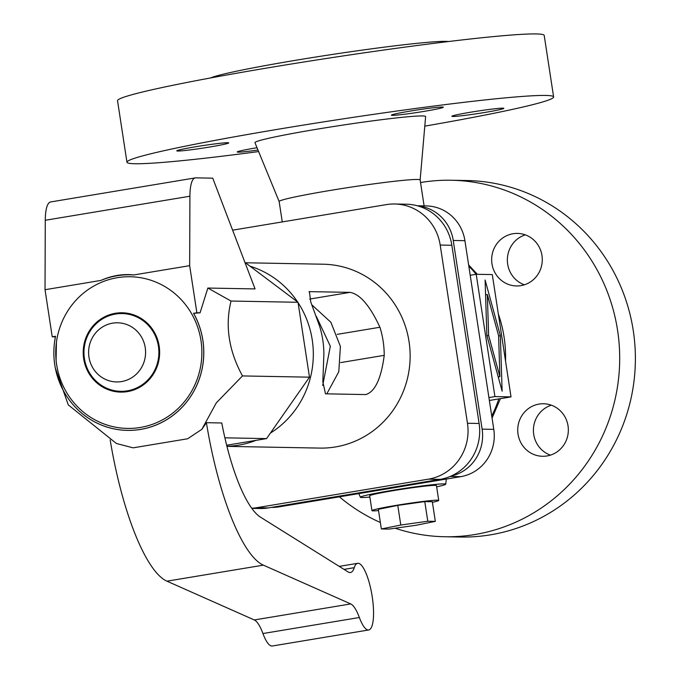 <?xml version="1.0" encoding="UTF-8"?>
<svg xmlns="http://www.w3.org/2000/svg" width="680" height="680" viewBox="0 0 680 680"><rect width="100%" height="100%" fill="white"/><g stroke="black" fill="none" stroke-linecap="round" stroke-linejoin="round"><path stroke-width="1.02" d="M520.939 285.625A26.273 25.313 91.1 0 1 516.486 285.949A26.273 25.313 91.1 0 1 491.716 261.528A26.273 25.313 91.1 0 1 513 233.742A26.273 25.313 91.1 0 1 517.454 233.41A26.273 25.313 91.1 0 1 542.223 257.83A26.273 25.313 91.1 0 1 520.939 285.625M539.07 404.073A26.273 25.313 91.1 0 1 543.524 403.75A26.273 25.313 91.1 0 1 568.284 428.162A26.273 25.313 91.1 0 1 547.009 455.957A26.273 25.313 91.1 0 1 542.546 456.28A26.273 25.313 91.1 0 1 517.786 431.868A26.273 25.313 91.1 0 1 539.07 404.073M420.529 182.537A178.279 171.76 91.1 0 1 420.997 182.461A178.279 171.76 91.1 0 1 451.231 180.243A178.279 171.76 91.1 0 1 619.284 345.933A178.279 171.76 91.1 0 1 474.869 534.531A178.279 171.76 91.1 0 1 444.635 536.741A178.279 171.76 91.1 0 1 395.139 528.215M380.366 522.495A178.279 171.76 91.1 0 1 339.405 496.825M451.231 180.243L466.93 180.531A178.279 171.76 91.1 0 1 634.976 346.222A178.279 171.76 91.1 0 1 490.56 534.82A178.279 171.76 91.1 0 1 460.326 537.03L444.635 536.741M494.921 396.584L511.02 396.882L492.303 274.584L476.212 274.286L494.921 396.584L488.92 397.579M476.212 274.286L470.212 275.281M369.869 497.063A43.163 2.031 -8.7 0 1 360.409 497.25A43.163 2.031 -8.7 0 1 391.501 490.484A43.163 2.031 -8.7 0 1 444.133 483.871A43.163 2.031 -8.7 0 1 445.731 484.194A43.163 2.031 -8.7 0 1 436.654 486.837M424.107 205.887L420.138 179.953A71.315 3.357 171.3 0 1 420.138 179.996L425.62 116.586A86.326 4.072 171.3 0 0 317.152 129.166A86.326 4.072 171.3 0 0 254.966 142.698L279.157 201.552A71.315 3.357 171.3 0 0 279.166 201.569M420.138 179.953A71.315 3.357 171.3 0 0 330.531 190.392A71.315 3.357 171.3 0 0 279.149 201.535L282.268 221.909M424.796 126.14A215.815 10.166 171.3 0 0 553.622 96.951L544.204 35.428A215.815 10.166 171.3 0 0 273.037 67.005A215.815 10.166 171.3 0 0 117.538 100.716L126.956 162.239A215.815 10.166 171.3 0 0 258.613 151.572M553.622 96.951A215.815 10.166 171.3 0 0 282.447 128.52A215.815 10.166 171.3 0 0 126.956 162.239M448.537 41.531A121.983 5.746 171.3 0 0 297.05 60.061A121.983 5.746 171.3 0 0 210.656 77.928M424.422 111.325A26.273 1.241 -8.7 0 1 391.408 115.166A26.273 1.241 -8.7 0 1 410.337 111.061A26.273 1.241 -8.7 0 1 443.351 107.219A26.273 1.241 -8.7 0 1 424.422 111.325M209.78 147.007A26.273 1.241 -8.7 0 1 176.766 150.85A26.273 1.241 -8.7 0 1 195.695 146.744A26.273 1.241 -8.7 0 1 228.709 142.902A26.273 1.241 -8.7 0 1 209.78 147.007M257.975 150.025A26.273 1.241 -8.7 0 1 237.226 151.971A26.273 1.241 -8.7 0 1 256.156 147.866A26.273 1.241 -8.7 0 1 257.031 147.721M484.883 112.446A26.273 1.241 -8.7 0 1 451.868 116.288A26.273 1.241 -8.7 0 1 470.798 112.183A26.273 1.241 -8.7 0 1 503.812 108.341A26.273 1.241 -8.7 0 1 484.883 112.446M525.283 234.855A26.273 25.313 -88.9 0 0 507.356 259.505A26.273 25.313 -88.9 0 0 524.356 284.801M511.02 396.882L489.362 400.477M487.331 294.534L488.639 335.486L499.894 376.635L498.593 335.673L487.331 294.534L485.579 294.822M500.352 335.707L502.12 391.17L486.871 335.461L485.103 279.99L500.352 335.707L498.601 335.997M417.265 205.76L426.394 205.929A41.285 39.771 91.1 0 1 464.916 240.677L493.782 429.361A41.285 39.771 91.1 0 1 460.742 476.654L278.919 506.881A41.285 39.771 91.1 0 1 271.915 507.399L271.524 507.39M451.154 476.034A41.285 39.771 -88.9 0 0 482.12 429.139L453.245 240.465A41.285 39.771 -88.9 0 0 417.732 205.887M551.344 405.186A26.273 25.313 -88.9 0 0 533.417 429.837A26.273 25.313 -88.9 0 0 550.417 455.133M371.943 510.629L369.673 495.805A33.779 1.59 -8.7 0 1 398.378 489.821A33.779 1.59 -8.7 0 1 435.208 485.358A33.779 1.59 -8.7 0 1 436.458 485.588L438.727 500.412A33.779 1.59 171.3 0 0 437.478 500.183A33.779 1.59 171.3 0 0 400.648 504.645A33.779 1.59 171.3 0 0 371.943 510.629A33.779 1.59 171.3 0 0 373.192 510.867A33.779 1.59 171.3 0 0 378.539 510.578M488.639 335.486L486.956 335.767M499.894 376.635L498.219 376.916M251.761 508.249A48.79 47.005 -88.9 0 0 256.692 507.705L428.417 479.154A48.79 47.005 -88.9 0 0 467.466 423.257L440.198 245.064A48.79 47.005 -88.9 0 0 394.672 203.992L406.317 204.213A48.79 47.005 91.1 0 1 451.843 245.276L479.111 423.47A48.79 47.005 91.1 0 1 440.054 479.366L268.337 507.917A48.79 47.005 91.1 0 1 260.066 508.521L251.855 508.368M394.672 203.992A48.79 47.005 -88.9 0 0 386.401 204.603L232.611 230.172M226.958 446.369L319.846 448.094A91.953 88.587 -88.9 0 0 335.444 446.947A91.953 88.587 -88.9 0 0 409.929 349.673A91.953 88.587 -88.9 0 0 323.247 264.214L245.472 262.769M379.933 327.25A91.953 88.587 91.1 0 1 384.234 355.342C381.149 378.769 374.977 391.841 365.721 394.57L325.49 393.822L322.83 381.726L323.884 354.229A91.953 88.587 -88.9 0 0 319.583 326.137L310.751 301.954L309.392 291.644L350.081 292.357C360.026 294.159 369.979 305.796 379.933 327.25L337.203 334.356M366.24 394.527L365.721 394.57M244.902 262.344L298.019 302.286L309.476 377.171L266.551 438.6L226.669 445.23M260.601 517.233A112.599 29.716 -99.4 0 1 221.774 422.977L206.414 422.688A150.135 39.618 80.6 0 0 263.373 565.148L350.727 603.925A37.536 9.902 -99.4 0 1 359.363 617.508A33.779 8.916 80.6 0 0 368.73 629.969A33.779 8.916 80.6 0 0 371.977 595.187A33.779 8.916 80.6 0 0 357.646 563.321A33.779 8.916 80.6 0 0 354.238 567.681A37.536 9.902 -99.4 0 1 350.455 572.517A37.536 9.902 -99.4 0 1 348.075 571.914L260.601 517.233M54.57 341.972L55.378 337.084A77.817 74.97 -88.9 0 1 55.539 336.26L55.42 336.872L52.233 336.812L45.024 289.714L100.878 280.423A77.792 74.953 91.1 0 1 133.807 274.95L189.66 265.668L196.869 312.766L193.554 313.31A77.792 74.953 91.1 0 1 151.929 426.547A77.792 74.953 91.1 0 1 54.221 360.434A77.792 74.953 91.1 0 1 54.57 341.972A77.792 74.953 91.1 0 1 55.539 336.26L52.233 336.812M54.536 363.154A77.817 74.97 -88.9 0 0 54.85 365.347L55.25 367.846L68.281 404.889L116.424 443.496L133.119 447.839L187.663 438.77L201.883 429.293L216.308 402.857L242.488 375.929C228.76 350.786 224.944 325.822 231.03 301.045L207.859 288.048L200.056 312.825L193.554 313.31M140.258 427.474A75.846 73.075 -88.9 0 0 200.974 340.587A75.846 73.075 -88.9 0 0 117.343 277.686A75.846 73.075 -88.9 0 0 56.423 342.236A75.846 73.075 -88.9 0 0 56.091 360.238A75.846 73.075 -88.9 0 0 140.258 427.474M115.549 314.05A38.887 37.459 -88.9 0 0 91.647 328.89A38.887 37.459 -88.9 0 0 89.258 372.419A38.887 37.459 -88.9 0 0 127.296 390.839A38.887 37.459 -88.9 0 0 158.423 346.29A38.887 37.459 -88.9 0 0 115.549 314.05M112.625 323.161A29.58 28.492 -88.9 0 0 88.953 357.043A29.58 28.492 -88.9 0 0 121.567 381.565A29.58 28.492 -88.9 0 0 145.239 347.684A29.58 28.492 -88.9 0 0 112.625 323.161M110.185 439.952A150.135 39.618 80.6 0 0 166.948 581.179L254.303 619.956A37.536 9.902 -99.4 0 1 262.939 633.539A33.779 8.916 80.6 0 0 272.306 646L368.73 629.969M201.883 429.293L206.414 422.688M133.119 447.839L187.663 438.77M242.488 375.929L309.476 377.171M231.03 301.045L298.019 302.286M195.304 177.896A37.536 9.902 80.6 0 0 189.916 196.222L45.279 220.269A37.536 9.902 80.6 0 1 50.669 201.943L195.304 177.896A37.536 9.902 80.6 0 1 195.789 177.854L212.746 178.168L255.059 288.923L207.859 288.048M196.869 312.766L200.056 312.825M189.916 196.222L189.66 265.668M45.279 220.269L45.024 289.714M133.807 274.95L133.255 274.89C122.655 273.836 112.047 275.596 101.43 280.185L100.878 280.423M266.551 438.6L224.893 437.827M432.412 502.333A33.779 1.59 171.3 0 0 438.727 500.412M381.352 528.955L378.344 509.312L397.783 505.385L424.771 501.594L432.327 501.729L435.327 521.373L415.888 525.308L388.9 529.091L381.352 528.955L400.792 525.028L427.779 521.237L435.327 521.373M424.771 501.594L427.779 521.237M397.783 505.385L400.792 525.028M468.809 266.126A127.61 122.944 91.1 0 1 476.153 274.295M498.312 313.846A127.61 122.944 91.1 0 1 505.537 361.063M498.814 398.905A127.61 122.944 91.1 0 1 491.742 415.981M275 506.812L278.919 506.881M482.12 429.139L493.782 429.361M453.245 240.465L464.916 240.677M450.168 476.459L460.742 476.654M451.843 245.276L440.198 245.064M479.111 423.47L467.466 423.257M440.054 479.366L428.417 479.154M268.337 507.917L256.692 507.705M226.941 446.284A91.953 88.587 -88.9 0 0 238.621 445.154A91.953 88.587 -88.9 0 0 255.969 440.36M384.234 355.342L340.646 362.593M309.85 291.609L309.009 291.745M350.081 292.357L309.647 299.081M55.454 336.685L55.378 337.084A77.817 74.97 -88.9 0 0 54.978 339.269M54.221 360.434L54.85 365.347A77.817 74.97 -88.9 0 0 154.215 425.765A77.817 74.97 -88.9 0 0 193.605 313.31M127.415 391.612A39.669 38.216 -88.9 0 0 159.171 346.171A39.669 38.216 -88.9 0 0 115.43 313.276A39.669 38.216 -88.9 0 0 83.674 358.717A39.669 38.216 -88.9 0 0 127.415 391.612M263.373 565.148L166.948 581.179M350.727 603.925L254.303 619.956M359.363 617.508L262.939 633.539M354.238 567.681L344.021 569.381M133.255 274.89A77.817 74.97 -88.9 0 0 101.43 280.185M270.411 433.083A91.953 88.587 -88.9 0 0 298.078 302.685M297.619 301.988A91.953 88.587 -88.9 0 0 250.027 266.195M445.731 484.194L446.301 479.052M468.613 264.868L477.335 274.303M497.335 307.445L506.677 368.534M500.421 398.642L492.065 418.115M339.235 566.389L357.646 563.321M360.409 497.25L358.802 493.603M311.95 304.954L330.879 322.269L340.399 346.443L338.793 371.722L326.808 393.848M56.423 342.236L56.091 360.238M316.285 316.302L330.335 346.256L322.702 385.466"/></g></svg>
